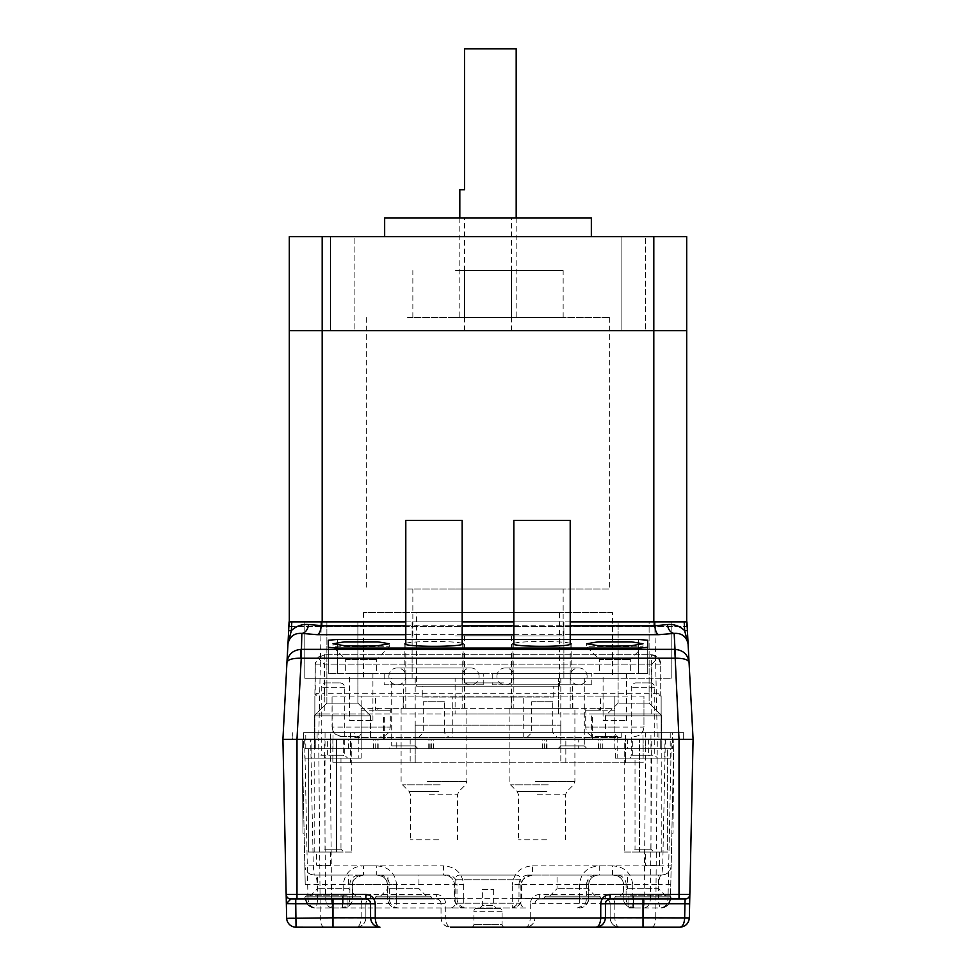 <?xml version="1.0" encoding="UTF-8"?>
<svg xmlns="http://www.w3.org/2000/svg" width="976" height="976" viewBox="0 0 976 976"><rect width="100%" height="100%" fill="white"/><g stroke="black" fill="none" stroke-linecap="round" stroke-linejoin="round"><path stroke-width="0.73" stroke-dasharray="4.88 3.66" d="M418.558 737.429L423.255 732.732L423.255 701.732L444.3 701.732L444.3 732.732L423.255 732.732L444.3 732.732L448.997 737.429L418.558 737.429L448.997 737.429M527.003 737.429L531.7 732.732L531.7 701.732L552.745 701.732L552.745 732.732L531.7 732.732L552.745 732.732L557.442 737.429L527.003 737.429L557.442 737.429M635.962 682.944L650.053 682.944L635.962 682.944A4.697 4.697 0 0 0 631.265 687.641L631.265 755.278L654.75 755.278L657.568 758.096L628.446 758.096L657.568 758.096M650.053 682.944A4.697 4.697 0 0 1 654.75 687.641L654.75 755.278L631.265 755.278L628.446 758.096M325.947 682.944L340.038 682.944L325.947 682.944A4.697 4.697 0 0 0 321.25 687.641L321.25 755.278L344.735 755.278L347.554 758.096L318.432 758.096L347.554 758.096M340.038 682.944A4.697 4.697 0 0 1 344.735 687.641L344.735 755.278L321.25 755.278L318.432 758.096M557.991 748.702L560.81 745.884L560.81 739.308L584.295 739.308L584.295 745.884L560.81 745.884L584.295 745.884L587.113 748.702L557.991 748.702L587.113 748.702M391.705 678.247L415.19 678.247L391.705 678.247L391.705 745.884L415.19 745.884L418.009 748.702L388.887 748.702L418.009 748.702M415.19 678.247L415.19 745.884L391.705 745.884L388.887 748.702M635.022 758.096L650.992 758.096L635.022 758.096L635.022 849.23L650.992 849.23L653.81 852.048L632.204 852.048L653.81 852.048M650.992 758.096L650.992 849.23L635.022 849.23L632.204 852.048M325.008 758.096L340.978 758.096L325.008 758.096L325.008 849.23L340.978 849.23L343.796 852.048L322.19 852.048L343.796 852.048M340.978 758.096L340.978 849.23L325.008 849.23L322.19 852.048M632.68 739.308L648.65 739.308L632.68 739.308L632.68 755.278L648.65 755.278L651.468 758.096L629.862 758.096L651.468 758.096M648.65 739.308L648.65 755.278L632.68 755.278L629.862 758.096M327.35 739.308L343.32 739.308L327.35 739.308L327.35 755.278L343.32 755.278L346.138 758.096L324.532 758.096L346.138 758.096M343.32 739.308L343.32 755.278L327.35 755.278L324.532 758.096M349.432 720.52L372.917 720.52L349.432 720.52L349.432 673.55L372.917 673.55L349.432 673.55M372.917 720.52L372.917 673.55M603.083 720.52L626.568 720.52L603.083 720.52L603.083 673.55L626.568 673.55L603.083 673.55M626.568 720.52L626.568 673.55M384.19 684.823L483.767 684.823L384.19 684.823L384.19 673.55L483.767 673.55L384.19 673.55M483.767 684.823L483.767 673.55M492.233 684.823L591.81 684.823L492.233 684.823L492.233 673.55L591.81 673.55L492.233 673.55M591.81 684.823L591.81 673.55M615.295 758.096L670.732 758.096L615.295 758.096L615.295 748.702L670.732 748.702L615.295 748.702M670.732 758.096L670.732 748.702M361.071 727.096L390.29 727.096L332.047 727.096L332.047 696.095L332.23 727.096L332.987 730.768C334.902 734.538 337.916 736.441 342.027 736.49L358.521 736.49C360.522 736.148 361.376 733.013 361.071 727.096L361.071 696.095L375.479 696.095L375.479 710.186L390.29 710.186L361.169 710.186L361.071 696.095M617.479 736.49L595.104 736.49L617.479 736.49C615.478 736.136 614.624 733 614.929 727.096L614.831 696.095L643.953 696.095L643.953 727.096L614.929 727.096M358.826 737.429L354.776 737.429L354.776 732.732L625.421 732.732L625.421 762.793L560.81 762.793L560.81 732.732L350.579 732.732L350.579 758.096L358.826 758.096L350.579 758.096L350.579 762.793L643.147 762.793L625.421 762.793L625.421 758.096L664.156 758.096L643.147 758.096L643.147 739.308L660.728 739.308L624.225 739.308L660.728 739.308L660.728 748.702L660.728 739.308L643.147 739.308L643.147 762.793L560.81 762.793L560.81 725.217L560.81 732.732L625.421 732.732L625.421 758.096L617.174 758.096L643.147 758.096L643.147 762.793L332.853 762.793L350.579 762.793L332.853 762.793L332.853 758.096L332.853 762.793L415.19 762.793L350.579 762.793L350.579 758.096L332.853 758.096L350.579 758.096L350.579 732.732L625.421 732.732L354.776 732.732L354.776 737.429L621.224 737.429L354.776 737.429L358.826 737.429L358.826 758.096M351.775 852.048L314.199 852.048L351.775 852.048L351.775 739.308L315.272 739.308L315.272 748.702L578.731 748.702L578.731 739.308L627.568 739.308L627.568 748.702L661.801 748.702L660.728 748.702L661.801 748.702L660.728 748.702L660.728 739.308L627.568 739.308M578.731 748.702L600.74 748.702L598.081 748.702L598.081 739.308M430.087 748.702L430.087 739.308L547.024 739.308L544.364 739.308L546.109 739.308L546.109 748.702M428.757 748.702L428.757 739.308M544.364 748.702L544.364 739.308M375.26 748.702L375.26 739.308L396.756 739.308L396.756 748.702M348.432 748.702L348.432 739.308L375.26 739.308M614.929 696.095L600.521 696.095L600.521 710.186L597.007 708.308L378.993 708.308L375.479 710.186M578.731 739.308L643.147 739.308L565.836 739.308L592.395 739.308L591.346 739.308L591.346 713.944L661.142 713.944L651.748 713.944L651.748 664.156L658.178 657.726L660.728 664.156L660.728 694.607L660.728 664.156A9.394 9.394 0 0 0 651.321 654.75L324.679 654.75L651.321 654.75L658.178 657.726M592.395 739.308L592.395 713.944L591.346 713.944M645.356 865.2L659.447 865.2L645.356 865.2L645.356 852.048L659.447 852.048L645.356 852.048M659.447 865.2L659.447 852.048M316.553 865.2L330.644 865.2L316.553 865.2L316.553 852.048L330.644 852.048L316.553 852.048M330.644 865.2L330.644 852.048M314.199 852.048L314.199 748.702L315.272 748.702L315.272 739.308L370.563 739.308L315.272 739.308L315.272 748.702L308.343 748.702L315.272 748.702L315.272 739.308L332.853 739.308L332.853 758.096L311.844 758.096L332.853 758.096L332.853 739.308L315.272 739.308L351.775 739.308M624.225 852.048L661.801 852.048L624.225 852.048L624.225 739.308M661.801 852.048L661.801 748.702L660.728 748.702L660.728 739.308L660.728 748.702L304.805 748.702L332.987 748.702L314.199 748.702L314.199 715.823L370.563 715.823L370.563 739.308L314.858 739.308L396.756 739.308M584.295 678.247L584.295 739.308L560.81 739.308L584.295 739.308L560.81 739.308L560.81 678.247L584.295 678.247L560.81 678.247M649.113 703.135L661.801 715.823L661.801 748.702L661.801 715.823L605.437 715.823L661.801 715.823L605.437 715.823L661.801 715.823L649.113 703.135L618.113 703.135L605.437 715.823L605.437 739.308L605.437 715.823L618.113 703.135L649.113 703.135L618.113 703.135L649.113 703.135L649.113 621.871L618.113 621.871L618.113 703.135L618.113 621.871L649.113 621.871L649.113 703.135M314.199 748.702L314.199 715.823L370.563 715.823L314.199 715.823L326.887 703.135L314.199 715.823L370.563 715.823L357.887 703.135L357.887 621.871L357.887 703.135L326.887 703.135L357.887 703.135L326.887 703.135L326.887 621.871L357.887 621.871L326.887 621.871L357.887 621.871L326.887 621.871L326.887 703.135L357.887 703.135L370.563 715.823L370.563 739.308L348.432 739.308M422.242 697.035L553.758 697.035L422.242 697.035L422.242 686.226L553.758 686.226L422.242 686.226M553.758 697.035L553.758 686.226M416.606 686.226L559.394 686.226L416.606 686.226L416.606 612.477L559.394 612.477L416.606 612.477M559.394 686.226L559.394 612.477M612.477 612.477L363.523 612.477L612.477 612.477L612.477 678.247L363.523 678.247L612.477 678.247M363.523 612.477L363.523 678.247M649.113 621.871L618.113 621.871L649.113 621.871M304.805 758.096L361.169 758.096L304.805 758.096L304.805 748.702M361.169 758.096L361.169 748.702L303.585 748.702L672.415 748.702L361.169 748.702L361.169 708.308L614.831 708.308L614.831 710.186L585.71 710.186L600.521 710.186M664.156 748.702L667.657 748.702L660.728 748.702L664.156 748.702L664.156 758.096M452.766 737.429L523.234 737.429L452.766 737.429L452.766 697.035L523.234 697.035L452.766 697.035M523.234 737.429L523.234 697.035M511.485 708.308L572.546 708.308L511.485 708.308L511.485 684.823L572.546 684.823L511.485 684.823M572.546 708.308L572.546 684.823M403.454 708.308L464.515 708.308L403.454 708.308L403.454 684.823L464.515 684.823L403.454 684.823M464.515 708.308L464.515 684.823M621.224 737.429L621.224 732.732L621.224 737.429L617.174 737.429L621.224 737.429M415.19 762.793L415.19 725.217L560.81 725.217L415.19 725.217L415.19 762.793M591.346 739.308L660.728 739.308L660.728 748.702L661.801 748.702M598.081 748.702L627.568 748.702M430.087 739.308L546.109 739.308M336.525 739.308L315.272 739.308L336.525 739.308L336.525 852.048L308.343 852.048L336.525 852.048L336.525 739.308M597.007 708.308L614.831 708.308L614.831 696.095L614.831 710.186M361.169 710.186L361.169 708.308L378.993 708.308M332.23 696.095L643.77 696.095M600.521 696.095L375.479 696.095M332.047 696.095L361.169 696.095L361.169 748.702M342.027 736.49L358.521 736.49M315.272 664.156L651.321 664.156L651.321 693.277L324.679 693.277L324.679 654.75A9.394 9.394 0 0 0 315.272 664.156L317.822 657.726L324.252 664.156L324.252 713.944L314.858 713.944L314.858 748.702L314.858 696.095A2.818 2.818 0 0 0 315.272 694.607L315.272 664.156L314.858 696.095A2.818 2.269 90 0 0 317.127 693.277L315.272 694.607A2.818 2.818 0 0 1 314.858 696.095L314.858 713.944L592.395 713.944M403.149 708.308L403.149 696.095M633.973 736.49C638.06 736.453 641.073 734.55 643.013 730.768L643.77 727.096M661.142 739.308L661.142 696.095L661.142 739.308M660.728 748.702L660.728 739.308L660.728 748.702M614.831 748.702L614.831 708.308L614.831 748.702M572.851 708.308L572.851 696.095M455.121 713.944L558.455 713.944L455.121 713.944L455.121 678.247L671.195 678.247L304.805 678.247L455.121 678.247L455.121 713.944M324.252 713.944L651.748 713.944M410.164 739.308L410.164 762.793M565.836 762.793L565.836 739.308M405.796 639.439L462.16 639.439L405.796 639.439M513.84 639.439L570.204 639.439L513.84 639.439M667.657 852.048L639.475 852.048L667.657 852.048L667.657 748.702L667.657 852.048M330.364 748.702L330.364 732.732L330.364 739.308L645.636 739.308L645.636 732.732L683.688 732.732L683.688 739.308L292.312 739.308L292.312 732.732L292.312 739.308L317.078 739.308L317.078 732.732L645.636 732.732L645.636 748.702M330.364 739.308L317.078 739.308M650.943 748.702L650.943 732.732L672.415 732.732L672.415 748.702L672.415 732.732L664.9 732.732L683.688 732.732L683.688 739.308L678.186 739.308L678.186 732.732M658.922 732.732L658.922 739.308L678.186 739.308M658.922 739.308L645.636 739.308M321.25 621.871L289.067 621.871L282.918 739.308L693.082 739.308L686.933 621.871L654.75 621.871L657.299 739.308L693.082 739.308L689.349 918.001L655.75 918.001L657.299 739.308L318.701 739.308L321.25 621.871L654.75 621.871M570.204 621.871L513.84 621.871M462.16 621.871L405.796 621.871M563.884 678.247L563.884 621.871L671.195 621.871L412.116 621.871L563.884 621.871L563.884 678.247M671.195 678.247L671.195 621.871L671.195 678.247M558.455 713.944L558.455 678.247L558.455 713.944M412.116 678.247L412.116 621.871L304.805 621.871L412.116 621.871L412.116 678.247M304.805 678.247L304.805 621.871L304.805 678.247M315.272 748.702L315.272 739.308L315.272 748.702M308.343 852.048L308.343 748.702L308.343 852.048M639.475 852.048L639.475 739.308L639.475 852.048M305.781 748.702L305.781 732.732L303.585 732.732L664.9 732.732L317.078 732.732M305.781 732.732L650.943 732.732M303.585 732.732L303.585 748.702L303.585 732.732M337.684 673.55L647.71 673.55L647.71 647.308L647.71 673.55L328.29 673.55L328.29 640.232L328.29 673.55L337.684 673.55L328.29 673.55L337.684 673.55L337.684 639.439L337.684 673.55M328.29 647.308L328.29 673.55L328.29 647.308M647.71 640.232L647.71 673.55L638.316 673.55L647.71 673.55L647.71 640.232M383.605 739.308L383.605 713.944M511.18 708.308L511.18 696.095M464.82 708.308L464.82 696.095M324.679 654.75L317.822 657.726M658.873 693.277A2.818 2.269 90 0 0 661.142 696.095L660.728 694.607L658.873 693.277L651.321 693.277L651.321 696.095M661.142 696.095A2.818 2.818 148.2 0 1 660.728 694.607M552.745 701.732L531.7 701.732M444.3 701.732L423.255 701.732M587.113 676.368A8.455 8.455 0 0 0 578.658 667.913A8.455 8.455 0 0 0 570.204 676.368A8.455 8.455 0 0 0 578.658 684.823A8.455 8.455 0 0 0 587.113 676.368M496.93 676.368A8.455 8.455 0 0 1 505.385 667.913A8.455 8.455 0 0 1 513.84 676.368A8.455 8.455 0 0 1 505.385 684.823A8.455 8.455 0 0 1 496.93 676.368M498.126 270.511L464.515 270.511L498.126 270.511M498.126 317.493L464.515 317.493L498.126 317.493M455.585 317.493L563.152 317.493L455.585 317.493M455.585 270.511L563.152 270.511L455.585 270.511M438.639 839.836L410.493 839.836L438.639 839.836M440.493 708.308L401.099 708.308L440.493 708.308M462.16 520.415L405.796 520.415M439.566 708.308L405.796 708.308L439.566 708.308M462.16 643.294A29.121 2.428 0 0 0 433.978 641.476A29.121 2.428 0 0 0 405.796 643.294M433.978 673.55L404.857 673.55L433.978 673.55M570.204 643.294A29.121 2.428 0 0 0 542.022 641.476A29.121 2.428 0 0 0 513.84 643.294M542.022 673.55L571.143 673.55L542.022 673.55M599.325 673.55L614.831 673.55L599.325 673.55L599.325 659.447L630.325 659.447L599.325 659.447L586.649 646.771L643.013 646.771L586.649 646.771L586.649 643.77M630.325 673.55L614.831 673.55L630.325 673.55L630.325 659.447L643.013 646.771L643.013 643.77M345.675 673.55L361.169 673.55L345.675 673.55L345.675 659.447L376.675 659.447L345.675 659.447L332.987 646.771L389.351 646.771L332.987 646.771L332.987 643.77M376.675 673.55L361.169 673.55L376.675 673.55L376.675 659.447L389.351 646.771L389.351 643.77M479.07 676.368A8.455 8.455 0 0 0 470.615 667.913A8.455 8.455 0 0 0 462.16 676.368A8.455 8.455 0 0 0 470.615 684.823A8.455 8.455 0 0 0 479.07 676.368M388.887 676.368A8.455 8.455 0 0 1 397.342 667.913A8.455 8.455 0 0 1 405.796 676.368A8.455 8.455 0 0 1 397.342 684.823A8.455 8.455 0 0 1 388.887 676.368M482.364 889.624L493.636 889.624L482.364 889.624L482.364 905.594L493.636 905.594L496.455 908.412L479.545 908.412L496.455 908.412M493.636 889.624L493.636 905.594L482.364 905.594L479.545 908.412M499.273 908.412L476.727 908.412L499.273 908.412A2.818 2.818 0 0 1 502.091 911.23L502.091 924.382L473.909 924.382L502.091 924.382A2.818 2.818 0 0 0 504.909 927.2L471.091 927.2L504.909 927.2M476.727 908.412A2.818 2.818 0 0 0 473.909 911.23L473.909 924.382A2.818 2.818 0 0 1 471.091 927.2M525.576 907.936L450.424 907.936L525.576 907.936A4.697 4.697 0 0 1 520.879 903.239L520.879 879.754L455.121 879.754L520.879 879.754A4.697 4.697 0 0 0 516.182 875.057L459.818 875.057L516.182 875.057M450.424 907.936A4.697 4.697 0 0 0 455.121 903.239L455.121 879.754A4.697 4.697 0 0 1 459.818 875.057M669.316 896.2L616.71 896.2L669.316 896.2A1.879 1.879 0 0 1 671.195 898.079L671.195 899.018L614.831 899.018L671.195 899.018M616.71 896.2A1.879 1.879 0 0 0 614.831 898.079L614.831 899.018M359.29 896.2L306.684 896.2L359.29 896.2A1.879 1.879 0 0 1 361.169 898.079L361.169 899.018L304.805 899.018L361.169 899.018M306.684 896.2A1.879 1.879 0 0 0 304.805 898.079L304.805 899.018L365.866 899.018M429.757 896.2L377.139 896.2L429.757 896.2A1.879 1.879 0 0 1 431.636 898.079L431.636 899.018L375.26 899.018L431.636 899.018M377.139 896.2A1.879 1.879 0 0 0 375.26 898.079L375.26 899.018M598.861 896.2L546.243 896.2L598.861 896.2A1.879 1.879 0 0 1 600.74 898.079L600.74 899.018L544.364 899.018L600.74 899.018M546.243 896.2A1.879 1.879 0 0 0 544.364 898.079L544.364 899.018M509.606 907.936L314.906 907.936L509.606 907.936A9.394 9.394 0 0 0 519 898.542L626.104 898.542L623.847 898.542L623.774 884.451L626.104 884.451A9.394 9.394 0 0 0 616.71 875.057L528.394 875.057L616.71 875.057M635.498 907.936A9.394 9.394 0 0 1 626.104 898.542L626.104 884.451L519 884.451A9.394 9.394 0 0 1 528.394 875.057M532.579 875.057C526.247 875.094 522.502 878.229 521.33 884.451L521.257 898.542A9.394 9.004 90 0 1 512.266 907.936A9.394 9.394 0 0 0 521.66 898.603L512.266 898.737L512.351 884.646L521.745 884.512L519 884.451L519 898.542L521.66 898.603L521.745 884.512C520.281 880.816 523.892 877.656 532.579 875.057L532.579 865.858C520.598 866.639 513.852 872.91 512.351 884.646M340.502 907.936A9.394 9.394 0 0 0 349.896 898.542L457 898.542L454.743 898.542L454.67 884.451L457 884.451L457 898.542A9.394 9.394 0 0 0 466.394 907.936M359.29 875.057L447.606 875.057A9.394 9.394 0 0 1 457 884.451L349.896 884.451L349.896 898.542L352.153 898.542A9.394 9.004 90 0 1 343.162 907.936A9.394 9.394 0 0 0 352.556 898.603L343.162 898.737L343.247 884.646C344.748 872.91 351.494 866.639 363.475 865.858L363.475 875.057L359.29 875.057A9.394 9.394 0 0 0 349.896 884.451L352.226 884.451L352.556 898.603L352.641 884.512L343.247 884.646M447.606 875.057L443.421 875.057C449.741 875.082 453.486 878.217 454.67 884.451L454.255 884.512C454.133 878.9 450.522 875.753 443.421 875.057L363.475 875.057C357.143 875.094 353.397 878.229 352.226 884.451L352.641 884.512C351.177 880.816 354.788 877.656 363.475 875.057M577.255 907.936C583.489 905.826 586.295 904.069 585.685 902.678L586.649 898.542L586.649 884.451L658.763 884.451L658.507 898.542L586.649 898.542L588.418 898.542L588.491 884.451L586.649 884.451A9.394 9.394 0 0 1 596.043 875.057L661.777 875.057L596.043 875.057M670.78 884.646L658.763 884.451C659.032 878.278 660.044 875.143 661.777 875.057A9.394 9.394 0 0 0 671.171 865.858L670.488 898.737L670.549 895.724L670.488 898.737L667.669 905.264L661.094 907.936L633.619 907.936L661.094 907.936A9.394 9.394 0 0 0 670.488 898.737A9.394 9.394 0 0 1 661.094 907.936A9.394 9.394 0 0 0 670.488 898.737L668.011 898.737L671.342 739.308L673.818 739.308L670.488 898.737A9.394 9.394 0 0 1 661.094 907.936C665.193 907.375 667.499 904.313 668.011 898.737L650.419 898.737C649.955 904.313 647.832 907.375 644.05 907.936L645.819 739.308L671.342 739.308M398.745 907.936A9.394 9.394 0 0 1 389.351 898.542L317.493 898.542L317.237 884.451C316.968 878.266 315.956 875.13 314.223 875.057L379.957 875.057L314.223 875.057L313.284 865.858L310.636 739.308L302.182 739.308L304.829 865.858A9.394 9.394 0 0 0 314.223 875.057C308.648 874.496 305.512 871.422 304.829 865.858L376.748 865.858C388.582 866.737 395.195 872.995 396.598 884.646L387.204 884.5L387.582 898.542L389.351 898.542L389.351 884.451L387.509 884.451C386.508 878.351 382.909 875.228 376.748 875.057L376.748 865.858M379.957 875.057A9.394 9.394 0 0 1 389.351 884.451L305.22 884.646L304.829 865.858M380.433 896.2L387.948 888.685L387.948 875.057L418.948 875.057L418.948 888.685L387.948 888.685L418.948 888.685L426.463 896.2L380.433 896.2L426.463 896.2M549.537 896.2L557.052 888.685L557.052 875.057L588.052 875.057L588.052 888.685L557.052 888.685L588.052 888.685L595.567 896.2L549.537 896.2L595.567 896.2M309.965 896.2L317.493 888.685L317.493 875.057L348.493 875.057L348.493 888.685L317.493 888.685L348.493 888.685L356.008 896.2L309.965 896.2L356.008 896.2M619.992 896.2L627.507 888.685L627.507 875.057L658.507 875.057L658.507 888.685L627.507 888.685L658.507 888.685L666.035 896.2L619.992 896.2L666.035 896.2M418.948 875.057L387.948 875.057M588.052 875.057L557.052 875.057M348.493 875.057L317.493 875.057M658.507 875.057L627.507 875.057M628.922 907.936L633.619 907.936L628.922 907.936L628.922 895.724L628.922 907.936M305.22 884.646L302.182 739.308L645.819 739.308M308.331 905.264L314.906 907.936L308.331 905.264L305.512 898.737A9.394 9.394 0 0 0 314.906 907.936A9.394 9.394 0 0 1 305.512 898.737A9.394 9.394 0 0 0 314.906 907.936A9.394 2.586 -90 0 0 317.493 898.542L305.512 898.737A9.394 9.394 0 0 0 314.906 907.936C310.807 907.375 308.501 904.313 307.989 898.737L325.581 898.737L324.203 739.308M665.364 739.308L662.716 865.858L661.777 875.057C667.352 874.496 670.488 871.422 671.171 865.858L673.818 739.308L310.636 739.308M463.649 884.646L463.734 898.737L454.34 898.603L454.255 884.512L463.649 884.646C462.124 872.873 455.377 866.615 443.421 865.858L443.421 875.057M632.753 884.646L632.838 898.737L623.444 898.603A9.394 9.394 0 0 0 632.838 907.936A9.394 9.004 90 0 1 623.847 898.542L623.359 884.512L632.753 884.646C631.228 872.873 624.481 866.615 612.525 865.858L612.525 875.057C618.845 875.082 622.59 878.217 623.774 884.451L623.359 884.512C623.237 878.9 619.626 875.753 612.525 875.057M579.402 884.646L579.329 898.737L588.723 898.591L588.796 884.5L579.402 884.646C580.83 872.971 587.442 866.712 599.252 865.858L599.252 875.057C593.103 875.216 589.516 878.339 588.491 884.451L588.796 884.5C589.101 878.717 592.591 875.57 599.252 875.057M324.142 927.2C321.824 926.627 320.531 923.564 320.25 918.001L318.701 739.308L282.918 739.308L286.651 918.001C287.347 923.564 290.47 926.627 296.045 927.2M332.987 927.2L379.957 927.2A9.394 9.394 0 0 1 370.575 918.001A9.394 9.394 0 0 0 379.957 927.2L379.957 927.2M436.333 899.018C439.163 899.311 440.725 900.885 441.03 903.715A4.697 4.697 0 0 0 436.333 899.018L436.333 894.419L370.563 894.419C364.902 895.016 361.767 898.152 361.169 903.813L365.866 903.715A4.697 4.697 0 0 1 370.563 899.018L436.333 899.018L370.563 899.018C367.732 899.311 366.171 900.885 365.866 903.715L365.866 917.806L365.866 903.715L441.03 903.715L441.03 917.806A9.394 9.394 0 0 0 450.424 927.2L525.576 927.2C531.151 926.627 534.287 923.564 534.97 918.001L534.97 917.806A9.394 9.394 0 0 1 525.576 927.2C528.37 926.627 529.931 923.564 530.273 918.001L445.727 918.001L445.727 903.813L441.03 903.715L441.03 918.001C441.713 923.564 444.849 926.627 450.424 927.2L450.412 927.2C447.63 926.627 446.069 923.564 445.727 918.001L441.03 918.001M619.516 927.2L619.528 927.2C616.734 926.627 615.173 923.564 614.831 918.001L610.134 917.806A9.394 9.394 0 0 0 619.528 927.2A9.394 9.394 0 0 1 610.134 917.806L610.134 903.715A4.697 4.697 0 0 0 605.437 899.018L605.437 894.419L539.667 894.419C534.006 895.016 530.871 898.152 530.273 903.813L534.97 903.715A4.697 4.697 0 0 1 539.667 899.018L605.437 899.018L539.667 899.018C536.837 899.311 535.275 900.885 534.97 903.715L610.134 903.715L610.134 918.001C610.817 923.564 613.953 926.627 619.528 927.2L679.955 927.2M596.043 927.2L596.043 927.2A9.394 9.394 0 0 0 605.425 918.001A9.394 9.394 0 0 1 596.043 927.2M370.563 903.715L370.563 917.806M605.437 903.715L605.437 917.806M610.134 899.018L679.015 899.018M610.134 918.001L655.75 918.001C655.469 923.564 654.176 926.627 651.858 927.2M365.866 918.001L361.169 918.001C360.827 923.564 359.266 926.627 356.472 927.2C362.047 926.627 365.183 923.564 365.866 918.001L286.651 918.001M356.472 927.2A9.394 9.394 0 0 0 365.866 917.806L445.727 917.904M685.14 899.018A4.697 4.697 0 0 0 689.837 894.419M534.97 918.001L610.134 917.806M614.831 917.904L614.831 903.813L610.134 903.715C609.829 900.885 608.268 899.311 605.437 899.018M286.163 894.419A4.697 4.697 0 0 0 290.86 899.018M331.95 907.936C328.168 907.375 326.045 904.313 325.581 898.737L331.559 898.737L331.95 907.936M599.252 865.858L671.171 865.858M673.001 833.248L671.854 833.248L673.001 833.248L673.818 739.308L673.001 833.248M302.999 833.248L302.182 739.308L302.999 833.248L304.146 833.248L302.999 833.248M670.549 895.724L628.922 895.724L670.549 895.724M347.078 895.724L305.451 895.724L347.078 895.724L347.078 907.936L347.078 895.724M546.67 839.836L518.537 839.836L546.67 839.836M548.536 708.308L509.143 708.308L548.536 708.308M570.204 520.415L513.84 520.415M547.609 708.308L513.84 708.308L547.609 708.308M498.126 588.992L464.515 588.992L498.126 588.992M498.126 635.962L464.515 635.962L498.126 635.962M455.585 635.962L563.152 635.962L455.585 635.962M455.585 588.992L563.152 588.992L455.585 588.992M464.515 330.644L511.485 330.644L464.515 330.644L464.515 217.904L511.485 217.904L464.515 217.904M511.485 330.644L511.485 217.904M330.644 330.644L330.644 236.692L354.129 236.692L330.644 236.692L354.129 236.692L330.644 236.692L330.644 330.644L354.129 330.644L354.129 236.692L354.129 330.644L330.644 330.644M621.871 330.644L621.871 236.692L645.356 236.692L621.871 236.692L645.356 236.692L621.871 236.692L621.871 330.644L645.356 330.644L645.356 236.692L645.356 330.644L621.871 330.644M384.654 236.692L591.346 236.692L384.654 236.692M591.346 217.904L384.654 217.904M289.299 626.568L322.19 626.568L289.299 626.568L289.299 236.692L686.701 236.692L686.701 330.644L653.81 330.644L653.81 236.692M322.19 621.871L322.19 626.568L653.81 626.568L322.19 626.568L322.19 330.644L289.299 330.644L322.19 330.644L322.19 236.692M322.19 330.644L686.701 330.644L686.701 626.568L653.81 626.568L653.81 330.644L322.19 330.644M407.59 317.493L609.658 317.493L407.59 317.493M407.59 588.992L609.658 588.992L407.59 588.992M503.518 682.944L464.515 682.944L503.518 682.944M472.482 588.992L511.485 588.992L472.482 588.992M516.182 48.8L464.515 48.8L464.515 189.722L459.818 189.722M469.371 317.493L516.182 317.493L469.371 317.493M653.81 621.871L653.81 626.568L686.701 626.568M654.75 687.641L631.265 687.641L654.75 687.641M344.735 687.641L321.25 687.641L344.735 687.641M614.831 727.096L585.71 727.096L614.831 727.096M598.459 748.702L598.459 739.308M429.172 748.702L429.172 739.308M546.645 748.702L546.645 739.308M377.724 748.702L377.724 739.308M332.987 748.702L332.987 730.768M643.013 748.702L643.013 730.768M570.204 634.693L513.84 634.693M462.16 634.693L405.796 634.693M405.796 625.823L462.16 625.823M513.84 625.823L570.204 625.823M297.814 732.732L297.814 739.308M311.1 748.702L311.1 739.308M664.9 748.702L664.9 739.308M670.219 732.732L670.219 748.702M325.057 732.732L325.057 748.702M638.316 673.55L638.316 639.439L638.316 673.55M651.748 664.156L324.252 664.156M341.441 736.49C335.244 734.391 332.426 732.61 332.975 731.158L332.23 727.096M373.442 748.702L373.442 739.308M433.454 748.702L433.454 739.308M542.327 748.702L542.327 739.308M602.778 748.702L602.778 739.308M324.679 696.095L324.679 693.277L317.127 693.277M660.728 664.156L651.321 664.156L651.321 654.75M440.225 784.838L402.478 784.838L440.225 784.838M427.464 781.52L466.857 781.52L427.464 781.52M438.907 791.475L409.115 791.475L438.907 791.475M429.33 794.806L457.463 794.806L429.33 794.806M502.091 911.23L473.909 911.23L502.091 911.23M520.879 903.239L455.121 903.239L520.879 903.239M671.195 898.079L614.831 898.079L671.195 898.079M361.169 898.079L304.805 898.079L361.169 898.079M431.636 898.079L375.26 898.079L431.636 898.079M600.74 898.079L544.364 898.079L600.74 898.079M376.748 875.057C383.788 876.143 387.277 879.291 387.204 884.5L387.277 898.591A9.394 9.394 0 0 0 396.671 907.936A9.394 9.101 90 0 1 387.582 898.542L396.671 898.737L396.598 884.646M632.838 907.936L632.838 898.737L650.419 898.737L651.797 739.308M330.181 739.308L331.559 898.737L343.162 898.737L343.162 907.936M363.475 865.858L443.421 865.858M463.734 907.936A9.394 9.394 0 0 1 454.34 898.603L454.743 898.542A9.394 9.004 90 0 0 463.734 907.936L463.734 898.737L512.266 898.737L512.266 907.936M532.579 865.858L612.525 865.858M579.329 907.936A9.394 9.394 0 0 0 588.723 898.591L588.418 898.542A9.394 9.101 90 0 1 579.329 907.936L579.329 898.737L396.671 898.737L396.671 907.936M605.437 894.419C611.098 895.016 614.233 898.152 614.831 903.813M530.273 903.813L530.273 917.904M436.333 894.419C441.994 895.016 445.129 898.152 445.727 903.813M361.169 903.813L361.169 917.904M304.658 739.308L307.989 898.737L305.512 898.737M370.563 899.018L370.563 894.419M534.97 903.715A4.697 4.697 0 0 1 539.667 899.018L539.667 894.419M667.669 905.264L661.094 907.936A9.394 2.586 -90 0 1 658.507 898.542L670.488 898.737M633.619 895.724L633.619 907.936L633.619 895.724M342.381 895.724L342.381 907.936L342.381 895.724M548.268 784.838L510.509 784.838L548.268 784.838M535.507 781.52L574.901 781.52L535.507 781.52M546.95 791.475L517.158 791.475L546.95 791.475M537.361 794.806L565.507 794.806L537.361 794.806M392.169 708.308L390.29 710.186L390.29 727.096L389.4 731.097C389.741 730.829 387.435 736.026 380.896 736.49M583.831 708.308L585.71 710.186L585.71 727.096C586.259 732.805 589.394 735.928 595.104 736.49M634.559 736.49C640.268 735.928 643.391 732.805 643.953 727.096L643.953 696.095M311.844 748.702L311.844 758.096M384.654 739.308L384.654 713.944M431.636 748.702L431.636 739.308M600.74 748.702L600.74 739.308M378.139 748.702L378.139 739.308M547.024 748.702L547.024 739.308M617.174 737.429L617.174 758.096M578.658 667.913L505.385 667.913L578.658 667.913M505.385 684.823L578.658 684.823L505.385 684.823M511.485 317.493L511.485 270.511M412.848 317.493L412.848 270.511M563.152 317.493L563.152 270.511M464.515 317.493L464.515 270.511M457.463 839.836L457.463 794.806L458.842 791.475L465.491 784.838L466.857 781.52L466.857 708.308M401.099 708.308L401.099 781.52L402.478 784.838L409.115 791.475L410.493 794.806L410.493 839.836M462.16 644.514L462.16 708.308M405.796 644.514L405.796 708.308M404.857 673.55L404.857 643.904M512.9 673.55L512.9 643.904M571.143 673.55L571.143 643.904M463.1 673.55L463.1 643.904M470.615 667.913L397.342 667.913L470.615 667.913M397.342 684.823L470.615 684.823L397.342 684.823M310.673 874.362L314.223 875.057M661.777 875.057L665.327 874.362M565.507 839.836L565.507 794.806L566.885 791.475L573.522 784.838L574.901 781.52L574.901 708.308M509.143 708.308L509.143 781.52L510.509 784.838L517.158 791.475L518.537 794.806L518.537 839.836M570.204 644.514L570.204 708.308M513.84 644.514L513.84 708.308M511.485 635.962L511.485 682.944M412.848 635.962L412.848 588.992M563.152 635.962L563.152 588.992M464.515 635.962L464.515 682.944M609.658 317.493L609.658 588.992M516.182 217.904L516.182 317.493M459.818 217.904L459.818 317.493M366.342 317.493L366.342 588.992"/><path stroke-width="1.46" d="M405.796 634.693L317.273 634.693L301.84 633.4C294.386 632.96 289.774 636.352 288.005 643.574L289.067 621.871L291.812 621.871L291.36 630.642L288.603 630.642M301.23 649.369L675.002 649.369L674.16 633.4C681.614 632.96 686.226 636.352 687.995 643.574A9.394 0.781 171 0 1 688.007 643.526L684.64 630.642L684.188 621.871L686.933 621.871L689.056 662.338C688.117 659.581 683.59 658.214 675.465 658.214L301.23 658.239L301.84 633.4A9.394 6.649 94.8 0 0 308.477 624.53C301.743 624.091 296.033 626.116 291.36 630.642L287.993 643.526L286.944 662.338C288.152 654.445 292.837 650.126 300.998 649.369L300.535 658.214C292.41 658.214 287.883 659.581 286.944 662.338L282.918 739.308L296.985 739.308L282.918 739.308L286.163 894.419L296.985 894.419L296.985 739.308L679.015 739.308L296.985 739.308L301.23 658.239L300.535 658.214M570.204 625.823L654.847 625.823C655.311 630.899 656.604 633.851 658.727 634.693L674.16 633.4A9.394 6.649 85.2 0 1 667.523 624.53C674.257 624.091 679.967 626.116 684.64 630.642L687.397 630.642M328.29 640.232L328.29 647.308L337.684 648.088L328.29 647.308L328.29 640.232L337.684 639.439L405.796 639.439L337.684 639.439L328.29 640.232M462.16 639.439L513.84 639.439L462.16 639.439M570.204 639.439L638.316 639.439L647.71 640.232L647.71 647.308L638.316 648.088L337.684 648.088L638.316 648.088L647.71 647.308L647.71 640.232L638.316 639.439L570.204 639.439M675.465 658.214L675.002 649.369C683.163 650.126 687.848 654.445 689.056 662.338L693.082 739.308L679.015 739.308L674.77 649.369M405.796 621.871L291.812 621.871M321.25 621.871L321.153 625.823L405.796 625.823M654.847 625.823L667.523 624.53M684.188 621.871L654.75 621.871L654.835 625.592M654.75 621.871L570.204 621.871M513.84 621.871L462.16 621.871M317.273 634.693C319.396 633.851 320.689 630.899 321.153 625.823M405.796 644.514L405.796 520.415L462.16 520.415L462.16 644.514M405.796 643.294A29.121 2.428 0 0 0 404.857 643.904A29.121 2.428 0 0 0 433.978 646.332A29.121 2.428 0 0 0 463.1 643.904A29.121 2.428 0 0 0 462.16 643.294M513.84 643.294A29.121 2.428 0 0 0 512.9 643.904A29.121 2.428 0 0 0 542.022 646.332A29.121 2.428 0 0 0 571.143 643.904A29.121 2.428 0 0 0 570.204 643.294M361.169 646.124L344.26 645.661L332.987 643.77L344.26 641.879L378.078 641.879L389.351 643.77L378.078 645.661L361.169 646.124M614.831 646.124L597.922 645.661L586.649 643.77L597.922 641.879L631.74 641.879L643.013 643.77L631.74 645.661L614.831 646.124M684.652 918.001L689.349 918.001C688.653 923.564 685.53 926.627 679.955 927.2C682.736 926.627 684.31 923.564 684.652 918.001L684.945 903.715L689.642 903.813L689.349 918.001C688.653 923.564 685.53 926.627 679.955 927.2L450.424 927.2M643.013 899.018L643.013 903.715L605.437 903.715L605.437 917.806L643.013 917.806L643.013 903.715L684.945 903.715L685.14 899.018L679.015 899.018L685.14 899.018A4.697 4.697 -90 0 0 689.837 894.419L693.082 739.308L679.015 739.308L679.015 894.419L689.837 894.419L689.642 903.813M379.957 927.2L379.957 927.2C374.381 926.627 371.258 923.564 370.575 918.001L370.563 903.715L375.26 903.813L375.26 918.001C375.614 923.564 377.175 926.627 379.957 927.2L296.045 927.2A9.394 9.394 0 0 1 286.651 918.001L286.163 894.419A4.697 4.697 178.8 0 0 290.86 899.018L304.805 899.018M525.576 927.2L619.528 927.2M295.667 927.188L332.987 927.2L332.987 917.806L370.563 917.806A9.394 9.394 0 0 0 370.575 918.001A9.394 9.394 0 0 1 370.563 917.806L375.26 917.904M296.985 899.018L296.985 894.419L365.866 894.419L365.866 899.018L290.86 899.018L295.752 899.018L295.752 903.715L286.358 903.617L290.86 899.018A4.697 4.697 178.8 0 1 286.163 894.419M610.134 894.419L679.015 894.419L679.015 899.018L610.134 899.018L610.134 894.419C604.461 895.016 601.338 898.152 600.74 903.813L605.437 903.715A4.697 4.697 0 0 1 610.134 899.018C607.292 899.311 605.73 900.885 605.437 903.715M600.74 917.904L605.437 917.806A9.394 9.394 0 0 1 605.425 918.001A9.394 9.394 0 0 0 605.437 917.806L605.425 918.001C604.742 923.564 601.619 926.627 596.043 927.2L596.043 927.2C598.825 926.627 600.386 923.564 600.74 918.001L600.74 903.813M286.676 918.392L332.987 917.806L332.987 903.715L295.752 903.715L296.045 927.2M643.013 927.2L643.013 917.806L689.349 917.904M605.425 918.001L370.575 918.001M370.563 903.715C370.27 900.885 368.708 899.311 365.866 899.018A4.697 4.697 0 0 1 370.563 903.715L332.987 903.715L332.987 899.018M513.84 644.514L513.84 520.415L570.204 520.415L570.204 644.514M384.654 236.692L384.654 217.904L591.346 217.904L591.346 236.692M322.19 236.692L289.299 236.692L289.299 330.644L322.19 330.644L322.19 236.692L686.701 236.692L686.701 330.644L653.81 330.644L653.81 236.692M686.701 626.568L686.701 330.644L289.299 330.644L289.299 626.568M459.818 217.904L459.818 189.722L464.515 189.722L464.515 48.8L516.182 48.8L516.182 217.904M653.81 621.871L653.81 330.644L322.19 330.644L322.19 621.871M658.727 634.693L570.204 634.693M513.84 634.693L462.16 634.693M308.477 624.53L321.165 625.592M462.16 625.823L513.84 625.823M375.26 903.813C374.662 898.152 371.539 895.016 365.866 894.419M685.14 899.018A4.697 4.697 -90 0 0 689.837 894.419"/></g></svg>
